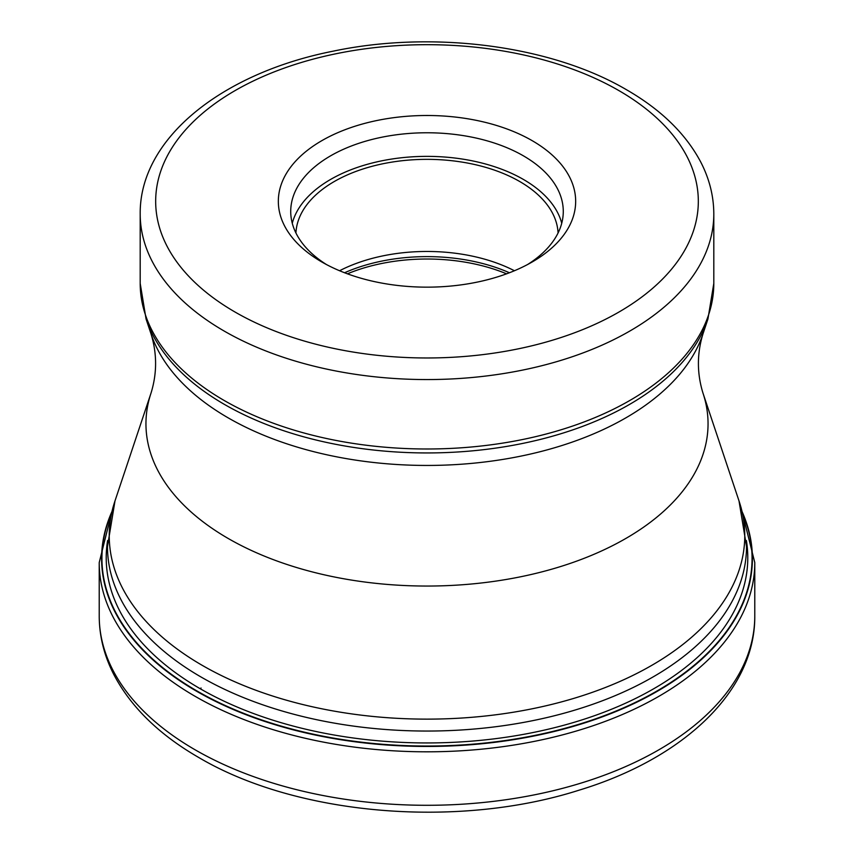 <?xml version="1.0" encoding="UTF-8"?>
<svg xmlns="http://www.w3.org/2000/svg" width="854" height="854" viewBox="0 0 854 854"><rect width="100%" height="100%" fill="white"/><g stroke="black" fill="none" stroke-linecap="round" stroke-linejoin="round"><path stroke-width="1.28" d="M111.426 513.361A325.064 187.666 180 0 0 197.146 691.067A325.064 187.666 0 0 0 586.762 721.811A325.064 187.666 0 0 0 742.574 513.361M321.883 262.018A148.66 85.827 0 0 0 532.117 262.018L532.117 262.018A148.66 85.827 0 0 0 532.117 140.632A148.66 85.827 0 0 0 321.883 140.632A148.66 85.827 0 0 0 321.883 262.018L321.883 262.018M527.548 264.548A136.277 78.675 0 0 0 563.277 211.44A136.277 78.675 0 0 0 523.363 155.812A136.277 78.675 0 0 0 330.637 155.812A136.277 78.675 0 0 0 290.723 211.44A136.277 78.675 0 0 0 326.452 264.548M292.271 223.246A136.277 78.675 180 0 1 384.471 160.296A136.277 78.675 180 0 1 523.363 179.415A136.277 78.675 180 0 1 561.729 223.246M558.068 232.993A131.11 75.696 0 0 0 519.712 181.518A131.11 75.696 0 0 0 378.471 164.726A131.11 75.696 0 0 0 295.932 232.993M339.572 270.75A131.11 75.696 180 0 1 514.428 270.75M99.224 616.054A327.776 189.246 0 0 0 195.224 749.865A327.776 189.246 0 0 0 552.431 790.889A327.776 189.246 0 0 0 754.776 616.054C755.342 691.377 682.912 758.843 578.67 790.302C457.296 828.988 296.381 815.378 198.64 757.434C159.239 734.686 131.004 707.133 113.934 674.767C104.188 655.851 99.288 636.273 99.224 616.054L99.224 562.572L113.038 507.212M754.776 616.054L754.776 562.572A327.776 189.246 180 0 1 552.431 737.408A327.776 189.246 180 0 1 195.224 696.384A327.776 189.246 180 0 1 99.224 562.572M742.254 512.026A325.395 187.869 180 0 1 588.086 721.811A325.395 187.869 180 0 1 196.911 691.42A325.395 187.869 180 0 1 111.746 512.026M746.396 540.529A320.784 185.201 0 0 1 563.416 725.366A320.784 185.201 0 0 1 200.178 688.708A320.784 185.201 180 0 1 107.604 540.529M200.178 688.708L201.064 688.014M739.009 500.914L746.524 546.581A319.524 184.475 180 0 1 549.271 717.008A319.524 184.475 180 0 1 201.064 677.019A319.524 184.475 180 0 1 200.946 676.955A319.524 184.475 180 0 1 107.476 546.581L114.991 500.914A317.763 183.461 0 0 0 202.195 665.33A317.763 183.461 0 0 0 202.313 665.394A317.763 183.461 0 0 0 575.991 697.718A317.763 183.461 0 0 0 739.009 500.914L702.959 393.043A281.041 162.26 180 0 1 558.772 567.109A281.041 162.26 180 0 1 228.274 538.522A281.041 162.26 180 0 1 151.041 393.043L114.991 500.914M151.041 393.043C157.104 373.337 157.104 353.631 151.041 333.925A281.041 162.26 0 0 0 228.274 417.916A281.041 162.26 0 0 0 509.358 458.32A281.041 162.26 0 0 0 702.959 333.925L707.923 319.065A286.101 165.185 180 0 1 510.831 445.692A286.101 165.185 180 0 1 224.698 404.561A286.101 165.185 180 0 1 224.581 404.508A286.101 165.185 180 0 1 146.077 319.065L140.195 283.4A286.805 165.591 0 0 0 224.09 400.43A286.805 165.591 0 0 0 224.196 400.494A286.805 165.591 0 0 0 536.76 436.383A286.805 165.591 0 0 0 713.805 283.4L713.805 213.97A286.805 165.591 180 0 1 536.76 366.953A286.805 165.591 180 0 1 224.196 331.064A286.805 165.591 180 0 1 224.036 330.968A286.805 165.591 180 0 1 140.195 213.97L140.195 283.4M235.149 312.094A271.326 156.645 180 0 1 234.999 312.009A271.326 156.645 180 0 1 235.224 90.513A271.326 156.645 180 0 1 618.851 90.567A271.326 156.645 180 0 1 619.001 90.652A271.326 156.645 180 0 1 618.776 312.137A271.326 156.645 180 0 1 235.149 312.094M506.582 273.824A136.277 78.675 0 0 0 347.418 273.824M344.568 272.757A135.498 78.226 180 0 1 509.432 272.757M754.776 562.572L740.962 507.212M702.959 393.043C696.896 373.337 696.896 353.631 702.959 333.925M151.041 333.925L146.077 319.065M713.805 213.97C713.741 196.068 709.386 178.753 700.728 162.025C685.709 133.715 660.996 109.643 626.601 89.798C551.022 45.337 432.775 30.093 332.911 51.219C222.264 73.092 139.448 138.359 140.195 213.97M707.923 319.065L713.805 283.4"/></g></svg>
